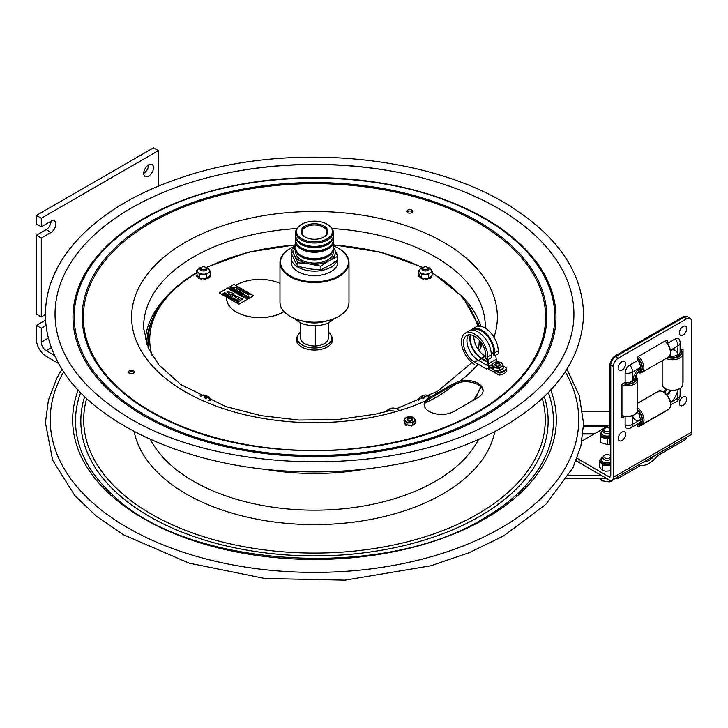 <?xml version="1.0" encoding="UTF-8"?>
<svg xmlns="http://www.w3.org/2000/svg" width="728" height="728" viewBox="0 0 728 728"><rect width="100%" height="100%" fill="white"/><g stroke="black" fill="none" stroke-linecap="round" stroke-linejoin="round"><path stroke-width="1.09" d="M46.055 325.471L41.278 328.228L36.4 325.407L36.4 339.375A13.796 7.963 60 0 0 46.155 356.283L58.686 363.518M54.645 355.546L46.155 350.65A6.898 3.986 60 0 1 41.278 342.196L41.278 328.228M36.4 325.407L45.573 320.111M41.278 226.817L41.278 218.254L158.367 150.66L153.49 147.839L36.4 215.442L36.4 224.006L41.278 226.817L51.033 221.185A6.898 3.986 -60 0 1 54.482 220.848A6.898 3.986 -60 0 1 55.546 226.372A6.898 3.986 -60 0 1 51.033 232.459L41.278 238.092L36.4 235.271L46.155 229.638A6.898 3.986 120 0 0 51.033 221.185M36.4 235.271L36.4 314.141L41.278 316.962L45.409 314.578M41.278 316.962L41.278 238.092M143.734 173.3A6.898 3.986 -60 0 1 146.747 166.357A6.898 3.986 -60 0 1 152.061 164.51A6.898 3.986 -60 0 1 152.061 172.481A6.898 3.986 -60 0 1 145.163 176.458A6.898 3.986 -60 0 1 143.734 173.3A6.898 3.986 120 0 0 148.612 164.856M158.367 150.66L158.367 186.15M36.4 215.442L41.278 218.254M328.246 322.886L328.246 338.684M315.324 345.991L315.324 325.744M483.083 391.1A17.39 10.037 -0 0 0 460.16 382.264L453.435 384.957L429.238 398.935L425.061 402.529A17.39 10.037 -0 0 0 424.187 405.068M441.341 390.736L453.435 383.574L460.16 380.917A17.39 10.037 180 0 1 483.119 390.426A17.39 10.037 180 0 1 478.023 397.524L453.826 411.493A17.39 10.037 180 0 1 434.88 413.668A17.39 10.037 180 0 1 424.142 404.395A17.39 10.037 180 0 1 425.061 401.183L429.238 397.543L441.341 390.736M133.588 373.3A3.039 1.756 180 0 1 130.276 373.682A3.039 1.756 180 0 1 128.401 372.063A3.039 1.756 180 0 1 131.44 370.306A3.039 1.756 180 0 1 134.471 372.063A3.039 1.756 180 0 1 133.588 373.3M496.842 373.764A3.039 1.756 180 0 1 494.585 372.463M407.58 210.155A3.039 1.756 180 0 1 410.883 209.773A3.039 1.756 180 0 1 412.758 211.393A3.039 1.756 180 0 1 409.728 213.149A3.039 1.756 180 0 1 406.688 211.393A3.039 1.756 180 0 1 407.58 210.155M55.546 323.405A259.441 149.786 180 0 1 207.835 177.596A259.441 149.786 180 0 1 497.943 208.226A259.441 149.786 180 0 1 573.437 323.405C569.014 359.668 544.18 391.264 498.935 418.181C400.582 479.16 208.736 476.34 115.233 408.872C79.143 383.611 59.241 355.127 55.546 323.405M412.53 212.066A3.039 1.756 -0 0 0 407.58 211.502A3.039 1.756 -0 0 0 406.925 212.066M134.243 372.736A3.039 1.756 -0 0 0 131.44 371.653A3.039 1.756 -0 0 0 128.638 372.736M617.89 476.785L617.89 478.505L640.276 465.629L641.896 465.665C647.347 465.219 652.552 461.934 657.511 455.81L685.021 439.885L685.021 438.165M654.381 455.792C650.996 459.65 647.547 461.698 644.053 461.943L643.707 461.934M617.89 478.505L614.896 478.505M606.688 478.505L566.912 478.505M686.076 437.746A4.413 2.548 180 0 1 686.14 438.192A4.413 2.548 180 0 1 685.021 439.885M601.437 475.466L568.768 475.466M582.791 411.73L609.909 411.73M675.156 338.948A6.634 3.84 -59.9 0 1 679.533 339.858A7.608 7.608 0 0 1 680.143 342.843A7.608 4.386 180 0 1 677.905 345.955A7.608 4.386 -119.9 0 0 675.156 338.948L667.367 343.434M624.66 416.434L622.54 417.654A0.828 0.482 -59.9 0 1 621.958 417.317L621.958 384.866A0.828 0.482 -59.9 0 1 622.54 383.847L625.143 382.355L625.143 373.136A6.634 3.84 -59.9 0 1 629.838 365.019L637.837 360.415L637.837 357.421A0.828 0.482 -59.9 0 1 638.429 356.401L666.575 340.213A0.828 0.482 -59.9 0 1 667.167 340.549L667.167 343.17M625.143 382.355A7.608 4.386 -0 0 0 632.587 381.245L634.871 378.387L640.585 367.422A7.608 4.386 -119.9 0 0 637.837 360.415M625.143 416.507L625.143 425.37A6.634 3.84 120.1 0 0 628.109 428.701A7.608 7.608 0 0 0 631.012 427.736L639.011 423.141A7.608 4.386 -119.9 0 0 640.585 419.656L639.157 414.541L637.701 412.603A5.788 3.349 -59.9 0 1 636.745 412.74M618.29 358.131L686.713 318.764A6.898 3.995 -59.9 0 1 690.171 318.427A6.898 3.995 -59.9 0 1 691.6 321.585L691.6 432.232L613.404 477.213L613.404 366.575A6.898 3.995 -59.9 0 1 618.29 358.131L615.67 356.611L684.092 317.244A6.898 3.995 -59.9 0 1 687.55 316.908L690.171 318.427M680.143 350.714L682.464 349.376A0.828 0.482 -59.9 0 1 683.046 349.722L683.046 382.164A0.828 0.482 -59.9 0 1 682.891 382.719M669.341 356.292A6.033 3.494 120.1 0 0 670.351 356.183L672.763 356.483L677.905 355.173A7.608 4.386 -0 0 0 680.143 352.061L680.143 342.843M666.975 410.219A0.828 0.482 -59.9 0 1 666.575 410.628L638.429 426.826A0.828 0.482 -59.9 0 1 637.837 426.481L637.837 423.814M576.23 460.442A20.703 11.948 -0 0 0 579.115 462.535L579.115 459.505L608.917 476.776A2.639 1.52 60.1 0 0 610.237 476.904A2.639 1.52 60.1 0 0 610.783 475.703L610.783 365.056A6.898 3.995 -59.9 0 1 615.67 356.611M579.115 459.505A20.703 11.948 180 0 1 577.131 458.167M581.972 440.986L609.909 424.915M579.115 462.535L608.917 479.807A6.352 3.658 60.1 0 0 612.084 480.125A6.352 3.658 60.1 0 0 613.404 477.213M612.084 480.125L690.28 435.135A6.352 3.658 -119.9 0 0 691.6 432.232M637.701 412.603A6.033 3.494 120.1 0 0 637.319 411.72M667.385 395.504A5.788 3.349 120.1 0 0 670.324 390.417M664.946 393.075A6.033 3.494 -59.9 0 1 667.012 389.507A6.033 3.494 120.1 0 0 664.946 393.075M670.242 390.399A6.033 3.494 120.1 0 0 667.33 395.441M670.351 356.183A5.788 3.349 120.1 0 0 669.951 355.219M635.635 375.703A6.033 3.494 120.1 0 0 637.3 372.827M677.786 355.237L679.515 355.846A8.691 5.023 180 0 1 668.768 357.375L669.924 356.274M676.794 357.23L676.794 355.71M670.415 356.201L670.415 357.721M680.935 350.259A10.347 5.979 180 0 1 682.891 353.753L682.891 384.329A10.347 5.979 180 0 1 679.861 388.552L679.078 389.007A9.246 5.342 180 0 1 667.749 389.799A9.246 5.342 180 0 1 666.002 389.007L665.219 388.552A10.347 5.979 180 0 1 662.189 384.329L662.189 360.742M679.861 388.552A10.347 5.979 180 0 1 667.185 389.444A10.347 5.979 180 0 1 665.219 388.552M682.891 353.753A10.347 5.979 180 0 1 677.622 358.959A10.347 5.979 180 0 1 667.185 358.868A10.347 5.979 180 0 1 666.156 358.458M680.726 350.377A9.246 5.342 180 0 1 678.924 356.711A9.246 5.342 180 0 1 667.885 357.466M680.316 350.614A8.691 5.023 180 0 1 681.235 352.853A8.691 5.023 180 0 1 680.371 355.027L678.86 354.5M638.602 361.452L639.421 360.333A8.691 5.014 60.1 0 1 641.359 370.215L640.394 368.996M639.857 360.997L638.729 361.643M640.576 367.103L641.859 366.366M639.967 370.015L640.767 371.034A8.691 5.014 60.1 0 1 640.14 371.517A8.691 5.014 60.1 0 1 638.083 371.89M665.074 341.077A9.246 5.333 60.1 0 1 670.424 351.624L670.424 352.525A10.347 5.96 60.1 0 1 669.405 356.21A10.347 5.96 60.1 0 1 668.277 357.239L641.75 372.499A10.347 5.96 60.1 0 1 637.573 372.472M664.946 341.15A10.347 5.96 60.1 0 1 670.424 352.525M638.42 356.411A10.347 5.96 60.1 0 1 642.879 371.471A10.347 5.96 60.1 0 1 641.75 372.499M637.837 357.985A9.246 5.333 60.1 0 1 641.423 371.071A9.246 5.333 60.1 0 1 637.719 372.299M637.837 358.458A8.691 5.014 60.1 0 1 638.41 359.059L637.837 359.85M637.573 410.292A8.691 5.014 60.1 0 1 639.812 412.949L638.592 413.65M639.43 415.078L640.631 414.378L639.43 415.078M637.573 403.257L658.048 391.473A10.347 5.96 60.1 0 1 663.199 391.983L663.981 392.438A9.246 5.333 60.1 0 1 670.524 403.803L670.515 404.704A10.347 5.96 60.1 0 1 668.377 409.409A10.347 5.96 60.1 0 1 668.377 409.418L641.841 424.679A10.347 5.96 60.1 0 1 637.837 424.715M663.199 391.983A10.347 5.96 60.1 0 1 670.515 404.704M637.573 407.835A10.347 5.96 60.1 0 1 643.588 416.953A10.347 5.96 60.1 0 1 641.85 424.679A10.347 5.96 60.1 0 1 641.841 424.679M637.573 409.828A9.246 5.333 60.1 0 1 642.205 417.845A9.246 5.333 60.1 0 1 640.513 424.169A9.246 5.333 60.1 0 1 637.837 424.488M642.005 418.955L640.585 419.774M639.275 422.968L639.812 423.896A8.691 5.014 60.1 0 1 637.837 424.014M640.631 414.378A8.691 5.014 60.1 0 1 640.631 423.414L639.948 422.222M626.18 382.482L626.18 383.902M633.405 380.689L635.107 381.035A8.691 5.023 180 0 1 625.115 383.793L625.934 382.455M632.104 381.499L632.104 383.074M635.189 376.913A8.691 5.023 180 0 1 635.917 378.924A8.691 5.023 180 0 1 635.653 380.134L634.252 379.852M635.362 376.394A9.246 5.342 180 0 1 635.935 380.699A9.246 5.342 180 0 1 622.904 383.638M635.435 376.185A10.347 5.979 180 0 1 637.573 379.825A10.347 5.979 180 0 1 636.982 381.818A10.347 5.979 180 0 1 621.958 384.966M637.573 379.825L637.573 410.401A10.347 5.979 180 0 1 636.982 412.394A10.347 5.979 180 0 1 634.543 414.623L633.76 415.078A9.246 5.342 180 0 1 621.958 415.688M634.543 414.623A10.347 5.979 180 0 1 621.958 415.542M663.8 392.337A6.033 3.494 -59.9 0 1 665.792 388.889M685.203 316.753A7.726 4.468 120.1 0 0 682.045 317.417L615.388 355.764A7.726 4.468 120.1 0 0 609.909 365.229L609.909 442.069A7.726 4.468 120.1 0 0 610.783 444.981M683.046 326.508A5.178 2.994 -59.9 0 1 686.386 330.558A5.178 2.994 -59.9 0 1 684.557 333.715A5.178 2.994 -59.9 0 1 679.461 333.688A5.178 2.994 -59.9 0 1 683.046 326.508M683.046 396.924A5.178 2.994 -59.9 0 1 686.386 400.982A5.178 2.994 -59.9 0 1 684.557 404.131A5.178 2.994 -59.9 0 1 679.461 404.104A5.178 2.994 -59.9 0 1 683.046 396.924M621.958 361.652A5.178 2.994 -59.9 0 1 625.288 365.711A5.178 2.994 -59.9 0 1 623.468 368.859A5.178 2.994 -59.9 0 1 618.372 368.832A5.178 2.994 -59.9 0 1 621.958 361.652M621.958 432.077A5.178 2.994 -59.9 0 1 625.288 436.127A5.178 2.994 -59.9 0 1 623.468 439.275A5.178 2.994 -59.9 0 1 618.372 439.248A5.178 2.994 -59.9 0 1 621.958 432.077M295.222 318.873A21.531 12.431 -0 0 0 314.487 325.753A21.531 12.431 -0 0 0 333.752 318.873M304.095 321.394A21.531 12.431 -0 0 0 324.888 321.394M409.2 418.673A2.066 1.192 180 0 1 411.184 418.982A2.066 1.192 180 0 1 411.184 420.675A2.066 1.192 180 0 1 408.262 420.675A2.066 1.192 180 0 1 408.262 418.982A2.066 1.192 180 0 1 409.2 418.673M499.581 364.755A2.066 1.192 180 0 1 496.915 366.102A2.066 1.192 180 0 1 496.077 364.109A2.066 1.192 180 0 1 499.008 364.109A2.066 1.192 180 0 1 499.581 364.755M501.801 369.633L502.657 369.096L501.801 369.633A2.812 1.629 180 0 1 501.01 369.906M487.887 361.816L481.545 358.149A15.843 9.146 60 0 1 470.961 334.889M485.822 356.565L485.057 356.129A15.843 9.146 60 0 1 473.882 335.89M472.245 329.111L475.757 327.081A18.6 10.738 -120 0 1 490.09 332.068A18.6 10.738 -120 0 1 498.216 350.787L498.216 353.717L494.703 355.746L494.703 352.816A18.6 10.738 -120 0 0 486.577 334.097A18.6 10.738 -120 0 0 472.245 329.111A18.6 10.738 -120 0 0 470.697 330.376M494.703 355.746L493.839 355.246L493.839 352.316A17.39 10.037 -120 0 0 486.249 334.816A17.39 10.037 -120 0 0 472.854 330.166L472.745 330.23M506.433 368.596A8.973 5.178 180 0 1 499.108 372.827L499.108 372.144A8.973 5.178 -0 0 0 506.433 367.922L506.433 368.596M506.433 367.922L503.212 366.066M491.873 364.946L489.252 366.457L491.673 367.931L492.119 367.167L492.929 368.677L492.492 369.615A5.86 3.385 -0 0 0 492.656 369.769L493.52 369.788M496.096 370.406L499.108 372.144M492.428 368.959L488.852 366.903L487.887 363.527L487.887 359.678M488.479 359.332L488.479 363.736L489.252 366.457M499.108 372.827L495.641 370.816M496.46 361.861L495.795 355.109M495.795 359.514L488.479 363.736M489.607 367.331L486.604 369.069L474.62 362.153A15.843 9.146 60 0 1 464.273 348.193A15.843 9.146 60 0 1 466.703 335.499A15.843 9.146 60 0 1 478.906 339.749A15.843 9.146 60 0 1 485.822 355.683L485.822 358.613L487.769 359.741L491.282 357.712L491.282 354.782A18.6 10.738 -120 0 0 483.165 336.072A18.6 10.738 -120 0 0 468.832 331.085L465.319 333.115A18.6 10.738 -120 0 0 462.471 348.02A18.6 10.738 -120 0 0 474.62 364.409M487.769 359.741L487.769 356.811A18.6 10.738 -120 0 0 479.652 338.092A18.6 10.738 -120 0 0 465.319 333.115M488.652 366.193L478.132 360.123A15.843 9.146 60 0 1 468.332 347.784A15.843 9.146 60 0 1 468.65 334.834M490.117 367.631L488.16 368.759L499.108 375.075A8.973 5.178 -0 0 0 506.433 370.852L505.405 370.261M487.887 362.398L481.545 358.74A16.562 9.564 60 0 1 470.352 334.798M502.447 372.072A2.812 1.629 180 0 1 497.952 372.481M384.648 412.012A18.6 10.738 60 0 1 386.013 410.956A18.6 10.738 60 0 1 395.222 411.821M386.013 410.956L389.526 408.927A18.6 10.738 60 0 1 398.826 409.846M496.742 363.245A2.703 1.565 -0 0 0 495.632 365.838A2.703 1.565 -0 0 0 499.454 365.838A2.703 1.565 -0 0 0 499.854 363.927A2.703 1.565 -0 0 0 496.742 363.245M499.008 367.485A4.987 2.876 -0 0 0 502.311 363.891A4.987 2.876 -0 0 0 496.068 361.989A4.987 2.876 -0 0 0 492.774 365.583A4.987 2.876 -0 0 0 499.008 367.485M495.723 370.261L494.94 370.925L495.75 370.188L497.06 370.579M494.385 370.57L494.412 370.015L495.75 370.188M497.088 370.361L498.425 370.543L497.916 371.271A5.86 3.385 -0 0 1 497.606 371.28L497.051 370.507M497.051 370.625L495.732 370.224M497.916 371.271L498.407 370.598M493.584 367.585L491.873 364.382L495.823 361.916L501.501 362.662L503.212 365.875L499.253 368.341L493.584 367.585L493.584 369.906L494.412 370.015M498.425 370.952L501.801 369.178M499.253 368.341L499.253 370.652M500.764 369.706L500.873 370.224M499.726 370.361L500.536 370.807L499.836 370.288M492.929 368.677L493.338 369.433L492.656 369.769M501.073 369.515L501.756 369.151M501.701 369.132L502.629 368.55L502.711 369.041M491.873 364.382L492.119 367.167M493.338 369.433L493.584 369.906M503.212 367.012L503.394 367.231A5.86 3.385 -0 0 1 503.403 367.403L503.403 367.858M502.629 368.55L503.212 368.186L503.212 365.875M491.673 367.931L491.673 367.476A5.86 3.385 -0 0 0 491.691 367.658M411.002 418.236A2.703 1.565 -0 0 0 407.553 418.673A2.703 1.565 -0 0 0 407.807 420.711A2.703 1.565 -0 0 0 411.639 420.711A2.703 1.565 -0 0 0 411.002 418.236M407.361 422.14A4.987 2.876 -0 0 0 414.114 420.975A4.987 2.876 -0 0 0 412.084 417.071A4.987 2.876 -0 0 0 405.332 418.245A4.987 2.876 -0 0 0 407.361 422.14M405.014 423.523L406.524 424.852L405.815 425.289L406.67 424.988M404.968 423.541L404.149 423.368L404.968 423.996M404.067 423.487L404.359 422.832L405.077 423.505M405.815 424.834A5.86 3.385 -0 0 1 405.596 424.715L405.805 424.178M403.913 420.101L406.661 417.144L412.476 417.044L415.533 419.892L412.785 422.85L406.97 422.959L403.913 420.101L404.359 422.832M406.524 424.852L410.565 425.207L411.265 426.026A5.86 3.385 -0 0 0 411.557 425.98L411.857 425.389M406.97 422.959L406.97 425.27M409.191 425.261L408.526 425.625L409.191 425.762M415.397 423.623L414.596 423.368L415.397 423.623A5.86 3.385 -0 0 0 415.461 423.45L415.461 423.323M411.265 426.026L410.574 425.279M409.191 425.68L410.565 425.243M410.565 425.207L411.93 425.179L411.557 425.98M413.031 424.906L413.886 425.143A5.86 3.385 -0 0 0 414.096 425.016L413.832 424.042L415.133 422.64L415.461 423.004M414.086 423.769L414.55 423.359M414.241 424.351L414.096 425.016M413.886 425.143L413.186 424.733L413.832 424.042M411.93 425.179L413.186 424.733M412.785 422.85L412.785 425.17M415.133 422.64L415.533 419.892M600.809 432.359A7.453 4.304 -0 0 0 600.309 432.96L600.527 442.46L607.48 444.608L607.48 439.102L606.624 438.838A7.453 4.304 -0 0 0 608.299 438.802L609.909 438.074M600.309 432.96L600.491 436.391A7.453 4.304 -0 0 0 600.9 436.818A7.453 4.304 -0 0 0 601.374 437.209L606.624 438.838M601.374 437.209L600.491 436.391M600.527 442.46L600.527 436.955M607.48 444.608L610.255 444.08M608.299 438.802L607.48 439.102M600.272 432.396L600.891 432.177M600.545 459.823L599.808 460.569A7.453 4.304 -0 0 0 599.699 461.534L599.271 461.033L599.271 466.539L601.465 469.542L602.793 470.616L605.76 471.18L610.783 470.834M602.793 470.616L602.365 464.61A7.453 4.304 -0 0 0 603.03 464.892A7.453 4.304 -0 0 0 603.758 465.137L602.793 465.11M599.699 461.534L602.365 464.61M603.758 465.137L609.7 465.347A7.453 4.304 -0 0 0 610.783 465.065M599.271 461.033L599.808 460.569M610.783 465.283L609.7 465.347M610.665 470.889L610.665 465.383M609.909 428.455A3.485 2.011 -0 0 0 604.768 428.319A3.485 2.011 -0 0 0 604.013 428.974L603.239 430.039A4.313 2.493 -0 0 0 602.911 430.994A4.313 2.493 -0 0 0 605.35 433.233A4.313 2.493 -0 0 0 609.909 432.942M604.013 428.974A3.485 2.011 -0 0 0 605.296 431.413A3.485 2.011 -0 0 0 609.691 431.158A3.485 2.011 -0 0 0 609.909 431.022M604.013 455.728A3.485 2.011 -0 0 0 605.296 458.167A3.485 2.011 -0 0 0 609.691 457.921A3.485 2.011 -0 0 0 610.446 455.728A3.485 2.011 -0 0 0 604.768 455.082A3.485 2.011 -0 0 0 604.013 455.728L603.239 456.802A4.313 2.493 -0 0 0 602.911 457.748A4.313 2.493 -0 0 0 605.578 460.05A4.313 2.493 -0 0 0 610.273 459.514A4.313 2.493 -0 0 0 610.783 459.159M600.336 478.505L601.592 480.726L609.29 481.918L609.29 479.998M601.592 478.505L601.592 480.726M614.923 478.505L612.102 480.789L609.29 481.918M279.989 283.356A33.115 19.119 -0 0 0 278.942 282.91A33.115 19.119 -0 0 0 235.644 285.421M226.754 297.188A33.115 19.119 -0 0 0 226.681 298.507A33.115 19.119 -0 0 0 247.629 316.289A33.115 19.119 -0 0 0 283.975 311.575M284.002 311.611A33.115 19.119 180 0 1 247.647 316.352A33.115 19.119 180 0 1 226.681 298.562A33.115 19.119 180 0 1 226.681 298.535L226.681 298.562M423.641 269.406A2.621 1.511 180 0 1 423.623 267.249A2.621 1.511 180 0 1 427.336 267.249A2.621 1.511 180 0 1 427.345 269.387A2.621 1.511 180 0 1 423.641 269.406M423.377 267.422A3.449 1.993 -0 0 0 423.041 267.586A3.449 1.993 -0 0 0 422.031 268.996A3.449 1.993 -0 0 0 423.068 270.416A3.449 1.993 -0 0 0 426.817 270.834A3.449 1.993 -0 0 0 428.929 268.996A3.449 1.993 -0 0 0 427.918 267.586A3.449 1.993 -0 0 0 427.9 267.576A3.449 1.993 -0 0 0 427.591 267.422M424.733 397.934A2.621 1.511 180 0 1 423.623 395.413A2.621 1.511 180 0 1 427.336 395.413A2.621 1.511 180 0 1 428.091 396.314M428.446 396.141A3.449 1.993 0 0 0 427.918 395.75A3.449 1.993 0 0 0 427.591 395.577M423.377 395.577A3.449 1.993 0 0 0 423.041 395.75A3.449 1.993 0 0 0 422.64 396.032A3.449 1.993 0 0 0 422.031 397.16A3.449 1.993 0 0 0 423.196 398.644M200.892 396.314A2.621 1.511 180 0 1 201.647 395.413A2.621 1.511 180 0 1 205.351 395.413A2.621 1.511 180 0 1 204.249 397.934M205.787 398.644A3.449 1.993 0 0 0 206.943 397.16A3.449 1.993 0 0 0 205.933 395.75A3.449 1.993 0 0 0 205.605 395.577M201.392 395.577A3.449 1.993 0 0 0 201.055 395.75A3.449 1.993 0 0 0 200.537 396.141M205.687 267.485A2.621 1.511 180 0 1 205.087 269.524A2.621 1.511 180 0 1 201.519 269.315A2.621 1.511 180 0 1 201.647 267.249A2.621 1.511 180 0 1 205.351 267.249A2.621 1.511 180 0 1 205.687 267.485M201.392 267.422A3.449 1.993 0 0 0 201.055 267.586A3.449 1.993 0 0 0 200.045 268.996A3.449 1.993 0 0 0 200.619 270.097A3.449 1.993 0 0 0 204.486 270.907A3.449 1.993 0 0 0 206.943 268.996A3.449 1.993 0 0 0 206.379 267.904A3.449 1.993 0 0 0 205.933 267.586A3.449 1.993 0 0 0 205.605 267.422M224.397 292.683L225.007 292.683L224.397 292.683M238.338 291.209L237.019 291.027L238.338 291.209M236.163 286.941L234.853 287.332L236.163 286.941M236.036 286.996L235.526 287.296L236.036 286.996M246.364 293.666L247.201 293.329L246.364 293.666M247.584 294.367L247.447 293.894L248.685 293.875L247.711 294.558L247.447 294.003L248.121 293.957M248.021 293.921L247.502 294.212L248.021 293.921M242.397 290.791L241.887 290.973L242.397 290.672M239.512 290.017L240.941 289.844L240.458 289.435L241.177 289.853L240.204 290.417L239.512 290.017M239.448 289.671L239.73 289.025L239.385 289.526L240.286 289.344L239.194 289.453M237.756 289.007L238.857 288.516L237.756 289.116M241.205 290.69L242.024 290.345L241.205 290.69M246.073 293.493L246.355 292.838L246 293.339L246.901 293.156L246.073 293.493M246.483 292.92L246 293.339M248.83 294.385L247.966 294.922L248.83 294.385M248.94 294.321L248.994 294.876L248.412 294.603M248.648 294.758L247.966 295.031L247.911 294.54M242.906 291.682L243.643 291.264L242.906 291.682M243.534 291.327L243.025 291.619L243.534 291.327M234.325 289.253L235.617 289.216L235.599 289.789L234.289 289.844L234.325 289.253M235.472 289.289L234.443 289.344M234.443 289.453L235.472 289.407M231.577 288.252L233.515 288.179L232.933 287.687L233.815 288.197L232.405 288.734L231.577 288.252M247.447 296.587L245.827 296.478L247.647 296.159L246.71 296.997L247.447 296.587M247.602 296.633L246.746 296.269M240.349 293.166L239.275 292.702L241.077 292.392L240.349 293.166M241.214 292.465L240.076 293.002M245.8 296.305L244.726 295.85L246.528 295.532L245.8 296.305M246.665 295.614L245.527 296.15M238.975 292.529L239.548 292.31L238.211 292.083L239.621 291.546L239.084 291.882L239.703 292.246L240.522 292.065L238.975 292.529M239.112 292.72L240.522 292.065M239.43 292.356L238.329 292.156M230.822 287.815L231.695 286.969L231.75 287.615L232.714 287.56L230.822 287.815M231.549 287.651L230.858 287.514L231.549 287.651M232.714 287.56L231.304 288.097M231.349 287.651L230.858 287.624M241.432 295.614L242.733 295.577L242.706 296.15L241.396 296.196L241.432 295.614M242.579 296.178L242.588 295.65L241.532 296.123L242.579 296.069M242.733 295.686L242.706 296.26L241.396 296.196M242.588 295.759L241.532 296.232M236.646 293.43L237.501 292.802L235.79 292.938L237.21 292.41L236.054 292.938L238.265 293.02L236.646 293.43M238.265 293.02L236.864 293.557M237.81 292.756L237.246 293.275M237.346 292.483L236.682 292.829M237.501 292.911L235.908 293.011M232.359 290.954L234.298 290.882L233.706 290.39L234.598 290.9L233.188 291.437L232.359 290.954L233.188 291.437M234.598 290.9L233.188 291.555M234.179 290.927L233.542 290.454M233.524 291.182L232.969 290.745M240.841 295.704L239.767 295.24L241.569 294.922L240.677 295.877L239.767 295.24M241.705 295.004L240.568 295.541M230.503 289.89L231.076 289.671L229.739 289.444L231.149 288.907L230.612 289.244L232.05 289.435L230.639 289.971M232.05 289.435L230.639 290.081M231.286 288.989L230.731 289.316M230.958 289.717L229.875 289.644M242.861 297.024L243.48 296.223L242.142 296.605L243.725 296.169L243.097 296.979L244.453 296.596L243.052 297.133M244.453 296.596L243.052 297.242M243.725 296.169L243.307 296.706M243.48 296.341L242.26 296.678M244.335 297.288L245.636 297.251L245.609 297.825L244.299 297.87L244.335 297.288M245.636 297.251L245.609 297.934L244.299 297.87M245.482 297.852L245.491 297.324L244.435 297.798L245.482 297.743M245.636 297.361L245.609 297.934L245.636 297.361M245.491 297.434L244.435 297.907M231.213 294.139L230.776 295.359L227.045 291.373L233.952 293.53L231.841 293.775L242.442 299.099L240.422 300.264L231.213 294.139L230.776 295.477L227.045 291.373M242.442 299.099L240.422 300.373L231.213 294.258M233.952 293.53L232.023 293.875M232.459 298.134L234.38 298.061L234.261 299.172L232.605 299.781L234.107 298.252L231.422 299.09L232.459 298.134M233.934 299.008L234.107 298.252L231.422 299.09M234.38 298.061L234.261 299.29L232.915 299.954M234.38 298.171L234.261 299.29L234.38 298.171M233.934 299.126L234.107 298.362M222.659 294.039L224.397 292.956L222.659 294.039M224.397 292.956L223.196 293.73M238.839 300.637L238.684 301.956L236.445 302.029L236.245 301.128L236.727 301.883L238.375 301.774L238.593 300.81L237.119 300.546L238.839 300.637L239.239 301.256M238.375 301.774L238.593 300.81L237.119 300.546M238.839 300.746L238.684 301.956M238.375 301.892L238.593 300.919M226.727 295.022L229.029 294.967L228.956 296.287L226.617 296.36L226.727 295.022L226.617 296.469L226.727 295.14L226.617 296.469L228.956 296.396L229.029 294.967M228.656 296.214L228.756 295.122L228.656 296.105L226.881 296.205L227.027 295.204L228.756 295.122L228.656 296.105M229.029 295.077L228.956 296.396L229.029 295.077M228.756 295.24L227.027 295.204M227.027 295.313L226.881 296.314M233.988 284.466L253.508 295.732L238.866 304.186L219.356 292.92L233.988 284.466M226.736 297.397L219.356 292.92M246.173 292.692L244.99 292.874M245.918 292.702L244.899 292.82L245.918 292.592M245.509 292.583L246.137 292.638M248.585 293.939L247.711 294.558M241.814 290.645L242.515 290.609L241.814 290.754L242.515 290.718L242.069 291.227L241.814 290.754M241.077 289.908L240.204 290.527L239.603 290.072M240.841 289.899L240.34 289.507M236.736 287.778L236.181 287.378M239.858 289.098L239.776 289.598M240.286 289.344L239.576 289.862M238.729 288.716L239.23 289.134L238.538 289.162L239.275 288.852M238.857 288.516L237.883 289.189M247.556 293.648L246.683 293.866M247.101 293.384L246.646 293.766M242.024 290.345L241.05 290.727M242.988 291L242.06 291.464M246.901 293.156L245.809 293.275M237.282 287.942L236.809 288.051M248.485 294.931L248.294 294.394L248.94 294.43M237.565 288.716L238.302 288.288L237.565 288.716M238.302 288.288L237.565 288.597L238.302 288.179M242.906 291.801L243.643 291.373L242.906 291.801M235.927 286.969L236.09 287.433L234.953 287.387M244.926 292.128L243.916 292.565M244.417 292.001L243.125 292.11L244.49 291.764L244.062 292.483L245.027 292.074L244.044 292.638L244.417 291.892L243.125 292.11M241.396 296.314L241.432 295.732M247.356 298.271L245.946 298.917L245.582 298.152L246.728 298.034L245.418 298.589L245.582 298.043L247.356 298.271L245.946 298.808L245.582 298.043M229.811 289.034L229.247 288.597L230.576 288.734L229.993 288.243L230.876 288.752L229.475 289.289L228.638 288.816L229.493 289.153L229.93 288.989L229.247 288.597M230.458 288.779L229.83 288.306M230.876 288.752L229.475 289.407L228.638 288.816M235.053 291.464L233.351 291.537L235.153 291.218L234.298 292.083M231.768 290.572L230.812 290.062L232.605 289.753L231.713 290.59L230.812 290.062M232.632 289.881L231.613 290.372M238.311 293.939L237.756 293.502L239.084 293.648L238.493 293.147L239.385 293.666L237.974 294.203L237.146 293.721L238.001 294.057L238.429 293.894L237.756 293.502M238.966 293.693L238.329 293.211M239.385 293.666L237.974 294.312L237.146 293.721M240.422 294.376L239.13 294.976L238.547 294.312L239.294 294.33M239.13 294.976L238.547 294.203L239.403 294.039M244.299 297.989L244.335 297.406M236.4 292.037L236.382 292.611L235.071 292.656L235.49 291.819L236.4 291.919L236.382 292.492L235.071 292.547L235.099 291.964M225.38 294.931L225.971 293.248L225.334 294.967L227.445 294.212L224.816 295.277M225.371 293.684L223.305 294.412L225.971 293.248M230.949 298.616L228.911 297.643L229.957 297.934L232.032 296.742L230.266 298.116L230.776 298.717L228.911 297.643M232.332 296.915L230.367 298.171M223.196 293.848L222.459 293.921M238.684 302.065L236.445 302.147L236.245 301.237M236.554 301.356L236.727 301.993M235.863 298.953L235.417 299.517L237.719 300.136L234.434 300.946L235.481 299.554M243.871 294.094L243.844 294.667L242.533 294.713L242.57 294.13M231.304 288.206L230.721 287.542M248.339 296.887L247.001 297.161L248.403 296.615L247.957 297.524L249.313 297.142L247.902 297.679L248.339 296.778L247.001 297.161M248.521 296.796L247.957 297.643M249.313 297.142L247.711 297.57M237.701 291.409L237.619 290.872L238.447 291.418L237.701 291.027M237.901 291.391L237.019 291.145M237.101 291.164L237.665 291.555M236.646 290.499L235.89 289.844L236.818 289.908L236.072 290.772L235.399 290.181M236.072 290.772L235.599 290.554M236.673 290.099L235.89 289.844M245.682 296.351L244.845 295.914M240.231 293.211L239.394 292.765M234.27 288.761L232.569 288.825L234.371 288.516L233.515 289.371M246.746 296.378L245.946 296.551M247.647 296.269L246.692 296.979M244.744 295.641L244.199 295.341L244.744 295.523L244.69 294.849L245.527 295.495L244.781 295.113M245.409 295.341L244.262 295.177M244.981 295.368L244.18 295.659L244.117 295.104M244.744 295.523L244.69 294.958M233.815 288.306L232.405 288.843L231.686 288.315M233.397 288.224L232.878 287.815M242.178 293.329L240.959 293.666M240.841 293.712L242.242 293.056L241.796 294.085M242.424 293.166L241.796 293.966L243.152 293.693L241.741 294.239L242.178 293.22L240.841 293.602M235.617 289.334L235.599 289.908L234.289 289.953L234.325 289.371M235.908 300.236L235.244 299.845L234.562 300.7M236.045 300.2L234.562 300.591L235.244 299.736L236.045 300.2M237.719 300.027L234.134 300.664M230.876 296.078L228.228 297.251M227.445 294.094L225.107 295.45L225.425 293.539L223.614 294.585M236.254 292.529L235.226 292.156L236.254 292.529M236.254 292.11L235.199 292.465L236.254 291.992M239.485 294.603L238.757 294.613M239.376 294.421L238.684 294.285L239.376 294.54M239.548 294.13L240.54 294.33L239.13 294.867M234.216 292.146L235.053 291.355L233.506 291.737M235.326 291.318L234.216 292.028M246.938 298.298L245.582 298.526M246.865 298.134L245.582 298.416L246.865 298.252M243.716 294.585L242.67 294.631M243.725 294.167L242.67 294.522L243.716 294.476M243.561 293.866L243.844 294.558L242.533 294.603L243.561 293.866M235.599 290.445L236.673 289.981M236.818 289.908L236.072 290.654M239.312 291.373L237.765 291.828M233.906 288.825L232.723 289.025M234.543 288.616L233.57 289.407L233.906 288.716M243.152 293.584L241.559 294.012M238.183 288.243L237.674 288.534L238.183 288.243M246.601 293.775L247.656 293.593L246.838 293.939M423.223 279.297L423.951 278.36L423.223 279.297A6.898 3.986 -0 0 1 422.95 279.243L422.64 278.16L427.227 278.414L426.781 279.452L427.181 278.587M429.993 278.551L429.966 277.887L429.993 278.551M428.938 277.996L429.775 278.651L429.775 277.978L429.01 277.932L429.802 277.286A0.965 0.555 180 0 0 429.966 277.377L429.993 277.878A6.898 3.986 -0 0 1 429.775 277.978A0.965 0.555 -0 0 0 429.966 278.05M431.904 276.322L431.085 276.467L431.085 277.141L431.904 276.995L431.904 276.322A6.898 3.986 -0 0 0 431.995 276.167L432.332 271.453L430.958 272.181A6.052 3.494 -0 0 0 431.34 269.815L432.332 271.453M425.871 279.161L425.871 278.487L426.499 279.479L425.871 278.469A0.965 0.555 180 0 0 425.862 278.342M420.083 277.623L420.265 276.858A0.965 0.555 180 0 0 420.456 276.786L421.03 277.505L420.265 277.468L420.265 278.142L421.121 277.623M423.323 267.422A6.052 3.494 -0 0 0 421.23 268.204L423.487 267.331M420.247 276.531A0.965 0.555 -0 0 0 419.464 276.522L419.464 275.848A0.965 0.555 180 0 1 419.674 275.812L420.456 276.786M418.655 276.03L419.101 275.093L419.674 275.812M418.655 275.448A6.898 3.986 -0 0 0 418.709 275.612L419.464 276.522M419.464 275.848L418.709 275.612M418.627 270.716L420.001 269.205A6.052 3.494 -0 0 0 419.619 271.571L418.627 270.716L419.101 275.093M420.001 269.205L421.23 268.204M425.871 279.061A0.965 0.555 -0 0 0 423.951 279.033M422.695 278.451L422.95 279.243M421.03 277.505L422.64 278.16M421.503 274.329L420.511 272.691A6.052 3.494 -0 0 0 423.869 274.065L421.503 274.329L421.503 278.105M420.511 272.691L419.619 271.571M429.802 277.286L431.677 275.766M431.085 277.141A0.965 0.555 -0 0 0 429.957 277.168M427.09 267.322L430.457 268.696A6.052 3.494 -0 0 0 427.636 267.422M425.989 274.174A6.052 3.494 -0 0 0 429.729 273.182L428.355 274.693L423.869 274.065M430.958 272.181L429.729 273.182M430.457 268.696L431.34 269.815M427.227 278.414L429.01 277.932M428.355 274.693L428.355 278.469M196.724 276.285L197.479 276.522L197.479 275.848L196.724 275.612L196.724 276.285M199.417 277.978A0.965 0.555 -0 0 0 199.135 278.123L199.135 277.623M206.952 277.996L206.952 278.542A0.965 0.555 -0 0 0 206.57 278.314M206.952 278.542L207.789 278.651L207.789 277.978A6.898 3.986 -0 0 0 208.008 277.878L208.008 278.069M201.237 279.297L201.965 278.36L201.237 279.297M207.789 277.978L207.034 277.932L207.826 277.286A0.965 0.555 180 0 0 207.981 277.377L208.008 277.878M209.919 276.322L209.1 276.467L209.1 277.141L209.919 276.995L209.919 276.322A6.898 3.986 -0 0 0 210.019 276.167L209.919 276.531M203.886 279.161L203.886 278.487L204.523 279.479L203.886 278.469A0.965 0.555 180 0 0 203.876 278.342L205.241 278.414L204.796 279.452L205.205 278.587M201.347 267.422A6.052 3.494 -0 0 0 199.244 268.204L201.501 267.331M197.479 275.848A0.965 0.555 180 0 1 197.688 275.812L199.044 277.505L198.28 277.468L198.28 278.142L199.135 278.123M198.471 276.786A0.965 0.555 180 0 1 198.289 276.858L198.098 277.341A6.898 3.986 -0 0 0 198.28 277.468M198.262 276.531A0.965 0.555 -0 0 0 197.479 276.522M196.724 275.612A6.898 3.986 -0 0 1 196.678 275.448L197.115 275.093L197.688 275.812M197.634 271.571L196.642 270.716L198.016 269.205A6.052 3.494 -0 0 0 197.634 271.571L198.526 272.691A6.052 3.494 -0 0 0 201.883 274.065L199.518 274.329L199.518 278.105L203.876 278.342M203.886 279.061A0.965 0.555 -0 0 0 201.965 279.033M196.642 270.716L197.115 275.093M199.044 277.505L199.518 278.105M199.518 274.329L198.526 272.691M207.826 277.286L209.691 275.766L210.019 276.167M209.1 277.141A0.965 0.555 -0 0 0 207.971 277.168M205.241 278.414L207.034 277.932M206.37 274.693L204.004 274.174A6.052 3.494 -0 0 0 207.744 273.182L206.37 274.693L206.37 278.469M204.004 274.174L201.883 274.065M209.691 275.766L210.356 275.229L210.356 271.453L207.744 273.182M208.982 272.181A6.052 3.494 -0 0 0 209.355 269.815L210.356 271.453M205.114 267.322L208.472 268.696A6.052 3.494 -0 0 0 205.651 267.422M198.016 269.205L199.244 268.204M208.472 268.696L209.355 269.815M427.09 395.486L429.465 396.005M423.323 395.586A6.052 3.494 -0 0 0 421.23 396.36L423.487 395.495M428.838 395.941A6.052 3.494 -0 0 0 427.636 395.586M420.001 397.361A6.052 3.494 -0 0 0 419.619 399.736L418.627 398.871L421.23 396.36M418.627 398.871L418.627 400.673M200.045 395.896L201.501 395.495M201.347 395.586A6.052 3.494 -0 0 0 200.145 395.941M205.114 395.486L208.472 396.86L210.356 399.608L210.356 400.673M208.472 396.86A6.052 3.494 -0 0 0 205.651 395.586M209.127 400.136A6.052 3.494 -0 0 0 209.355 397.97M210.356 399.608L208.982 400.345M328.264 332.041A17.244 9.955 180 0 1 331.74 338.038A17.244 9.955 180 0 1 331.413 339.958A17.244 9.955 180 0 1 312.822 347.948A17.244 9.955 180 0 1 297.242 338.038A17.244 9.955 180 0 1 297.561 336.118A17.244 9.955 180 0 1 300.709 332.041M328.264 337.601A13.796 7.963 180 0 1 314.487 346A13.796 7.963 180 0 1 300.709 337.601M331.276 335.745A18.073 10.438 180 0 1 332.569 339.621A18.073 10.438 180 0 1 327.272 347.001A18.073 10.438 180 0 1 307.571 349.258A18.073 10.438 180 0 1 296.414 339.621A18.073 10.438 180 0 1 297.707 335.745M332.532 340.295A18.073 10.438 0 0 0 331.731 337.838M297.242 337.838A18.073 10.438 0 0 0 296.451 340.295M477.677 321.94A167.731 96.842 180 0 1 479.261 326.217M146.756 344.226A167.731 96.842 180 0 1 151.306 321.94M463.9 298.262A169.387 97.798 180 0 1 480.999 326.408M145.309 339.539A169.387 97.798 180 0 1 165.083 298.262M333.26 246.71L333.843 247.839A20.812 12.012 -0 0 0 333.26 247.065M295.723 247.065A20.812 12.012 -0 0 0 293.976 254.29L291.337 249.522L295.723 246.392M291.337 249.522L291.337 253.126L295.14 261.643L297.788 266.412L297.788 262.808L293.976 254.29M295.14 256.684A20.812 12.012 -0 0 0 307.271 263.527L297.788 262.808M297.788 266.412L311.457 269.105L320.939 269.833L320.939 266.221L307.271 263.527M311.457 264.146A20.812 12.012 -0 0 0 327.782 261.507L320.939 266.221M330.803 259.723A20.812 12.012 -0 0 0 334.998 250.232L337.646 256.356L327.782 261.507M333.843 247.839L334.998 250.232M333.224 248.476A18.764 10.838 180 0 1 333.26 249.103L333.26 252.261A18.764 10.838 180 0 1 314.487 263.099A18.764 10.838 180 0 1 295.723 252.261L295.723 249.103A18.764 10.838 180 0 1 295.759 248.476M333.26 249.103A18.764 10.838 180 0 1 314.487 259.941A18.764 10.838 180 0 1 295.723 249.103M320.939 269.833L330.803 264.683L337.646 259.96L337.646 256.356M330.921 253.08A17.818 10.283 180 0 1 327.227 256.292A17.818 10.283 180 0 1 298.052 253.08M306.251 237.637A12.513 7.225 180 0 1 305.742 237.364A12.513 7.225 180 0 1 302.002 232.651A12.513 7.225 180 0 1 309.282 225.635A12.513 7.225 180 0 1 323.232 227.036A12.513 7.225 180 0 1 326.972 232.651A12.513 7.225 180 0 1 322.722 237.637M305.114 237.064A13.413 7.744 -0 0 0 305.96 237.501A13.413 7.744 -0 0 0 323.023 237.501A13.413 7.744 -0 0 0 324.524 226.39A13.413 7.744 -0 0 0 305.241 225.926A13.413 7.744 -0 0 0 305.114 237.064M327.027 224.124A17.936 10.356 180 0 1 327.172 224.206A17.936 10.356 180 0 1 327.172 238.857A17.936 10.356 180 0 1 301.801 238.857A17.936 10.356 180 0 1 301.801 224.206A17.936 10.356 180 0 1 327.027 224.124M301.519 224.379A18.764 10.838 -0 0 0 301.219 224.543A18.764 10.838 -0 0 0 295.723 232.205A18.764 10.838 -0 0 0 314.487 243.043A18.764 10.838 -0 0 0 333.26 232.205A18.764 10.838 -0 0 0 327.764 224.543A18.764 10.838 -0 0 0 327.609 224.461M295.723 232.205L295.723 235.563A18.764 10.838 -0 0 0 314.487 246.401A18.764 10.838 -0 0 0 333.26 235.563L333.26 232.205M295.723 236.828L295.723 240.094A18.764 10.838 -0 0 0 314.487 250.923A18.764 10.838 -0 0 0 333.26 240.094L333.26 236.828A18.764 10.838 180 0 1 314.487 247.656A18.764 10.838 180 0 1 295.723 236.828A18.764 10.838 180 0 1 295.759 236.191M333.224 236.191A18.764 10.838 180 0 1 333.26 236.828M330.921 240.795A17.818 10.283 180 0 1 327.227 244.016A17.818 10.283 180 0 1 298.052 240.795M295.723 241.441L295.723 247.848A18.764 10.838 -0 0 0 314.487 258.677A18.764 10.838 -0 0 0 333.26 247.848L333.26 241.441A18.764 10.838 180 0 1 314.487 252.279A18.764 10.838 180 0 1 295.723 241.441A18.764 10.838 180 0 1 295.759 240.768M333.224 240.768A18.764 10.838 180 0 1 333.26 241.441M332.423 243.289A18.218 10.52 180 0 1 327.518 248.794A18.218 10.52 180 0 1 309.127 251.497A18.218 10.52 180 0 1 296.56 243.289M348.985 262.626L348.985 302.284A34.498 19.92 180 0 1 338.884 316.371A34.498 19.92 180 0 1 290.099 316.371A34.498 19.92 180 0 1 279.989 302.284L279.989 262.626A34.498 19.92 -0 0 0 314.487 282.546A34.498 19.92 -0 0 0 348.985 262.626A34.498 19.92 -0 0 0 338.884 248.539A34.498 19.92 -0 0 0 338.684 248.43M290.29 316.48A33.943 19.601 -0 0 0 290.49 316.598A33.943 19.601 -0 0 0 338.493 316.598A33.943 19.601 -0 0 0 338.684 316.48M290.29 248.43A34.498 19.92 -0 0 0 290.099 248.539A34.498 19.92 -0 0 0 279.989 262.626M333.26 245.846A33.943 19.601 180 0 1 338.493 248.321L338.493 248.321A33.943 19.601 180 0 1 338.493 276.03A33.943 19.601 180 0 1 290.49 276.03A33.943 19.601 180 0 1 290.49 248.321A33.943 19.601 180 0 1 295.723 245.846M291.864 254.409A23.323 13.468 -0 0 0 291.173 257.666L291.173 262.18A23.323 13.468 -0 0 0 314.487 275.639A23.323 13.468 -0 0 0 337.81 262.18L337.81 257.666A23.323 13.468 -0 0 0 336.027 252.507M291.173 257.666A23.323 13.468 -0 0 0 312.348 271.08A23.323 13.468 -0 0 0 337.419 260.133M337.646 259.268A23.323 13.468 -0 0 0 337.81 257.666M51.388 347.629L46.155 350.65M41.278 342.196L48.421 338.074M46.155 229.638L51.033 232.459M63.7 371.744A264.255 152.571 -0 0 0 127.637 527.709A264.255 152.571 -0 0 0 501.346 527.709A264.255 152.571 -0 0 0 565.274 371.744M78.224 390.044A241.833 139.621 -0 0 0 143.489 518.554A241.833 139.621 -0 0 0 485.494 518.554A241.833 139.621 -0 0 0 550.75 390.044M483.465 518.554A238.966 137.965 -0 0 0 517.08 494.166A238.966 137.965 -0 0 0 548.33 392.583M80.644 392.583A238.966 137.965 -0 0 0 111.894 494.166C185.367 567.858 382.955 580.953 483.701 518.381C496.441 511.01 507.571 502.939 517.08 494.166M84.685 396.596A233.661 134.898 -0 0 0 149.267 516.389A233.661 134.898 -0 0 0 479.707 516.389A233.661 134.898 -0 0 0 544.289 396.596M86.678 398.48A230.794 133.242 -0 0 0 151.297 514.05A230.794 133.242 -0 0 0 477.686 514.05A230.794 133.242 -0 0 0 542.296 398.48M134.161 431.476A181.454 104.759 -0 0 0 186.186 493.912A181.454 104.759 -0 0 0 442.797 493.912A181.454 104.759 -0 0 0 494.822 431.476M150.396 439.375A171.107 98.79 -0 0 0 193.502 481.235A171.107 98.79 -0 0 0 435.481 481.235A171.107 98.79 -0 0 0 478.578 439.375M264.146 469.114A171.107 98.79 -0 0 0 364.837 469.114M453.435 383.574L453.435 384.957M429.238 397.543L429.238 398.935M228.81 172.754A264.255 152.571 180 0 1 400.163 172.754M485.248 218.491A241.487 139.421 180 0 1 485.248 415.661A241.487 139.421 180 0 1 143.734 415.661A241.487 139.421 180 0 1 143.734 218.491A241.487 139.421 180 0 1 485.248 218.491M484.411 414.814A240.304 138.739 180 0 1 131.377 406.552A240.304 138.739 180 0 1 174.219 204.067C255.018 169.46 373.946 169.46 454.763 204.067A240.304 138.739 180 0 1 484.411 218.618A240.304 138.739 180 0 1 484.411 414.814M181.035 426.508A232.323 134.134 180 0 1 178.87 425.625A232.323 134.134 180 0 1 137.456 229.857A232.323 134.134 180 0 1 478.769 221.867A232.323 134.134 180 0 1 478.769 411.557A232.323 134.134 180 0 1 450.104 425.625A232.323 134.134 180 0 1 447.265 426.781M477.932 411.438A231.14 133.442 180 0 1 151.051 411.438A231.14 133.442 180 0 1 151.051 222.722A231.14 133.442 180 0 1 477.932 222.722A231.14 133.442 180 0 1 477.932 411.438M425.061 401.183A182.883 105.587 180 0 1 143.907 355.146A182.883 105.587 180 0 1 298.353 211.903A182.883 105.587 180 0 1 494.012 337.237M485.74 354.136A182.883 105.587 180 0 1 484.602 355.846M478.16 364.191A182.883 105.587 180 0 1 460.16 380.917M480.844 386.814A171.116 98.79 180 0 1 473.528 400.118M455.965 383.629A172.463 99.572 180 0 1 436.445 397.088A172.463 99.572 180 0 1 424.679 403.285M391.218 410.264L374.92 414.268L337.446 419.583L298.799 420.047L260.961 415.633L225.853 406.579L180.79 384.557L158.913 364.919L148.712 349.012L143.707 328.719A170.816 98.617 180 0 1 296.824 228.556M332.159 228.556A170.816 98.617 180 0 1 435.271 256.911A170.816 98.617 180 0 1 485.285 328.137M583.538 426.253L607.598 426.253M583.037 433.797L594.476 433.797M575.721 461.679L577.777 461.679M583.565 425.316L609.218 425.316M583.01 433.997L594.13 433.997M575.639 461.88L578.068 461.88M677.905 389.58L677.905 398.189A7.608 4.386 -0 0 0 680.143 395.077L680.143 388.388M632.587 381.245L632.587 372.026A7.608 4.386 180 0 1 625.143 373.136M625.143 425.37A7.608 4.386 -0 0 0 632.587 424.26A7.608 4.386 60.1 0 1 631.012 427.736M684.092 317.244L686.713 318.764M666.575 340.204L667.167 340.549M682.464 349.376L683.046 349.722M637.837 426.481L638.429 426.826M621.958 417.317L622.54 417.654M610.783 365.056L613.404 366.575M610.783 475.703L608.917 476.776M640.585 419.656L632.587 424.26L632.587 415.652M632.696 415.606A12.421 7.18 120.1 0 0 640.585 419.619M670.515 405.014L676.33 401.674A7.608 4.386 -119.9 0 0 677.905 398.189L670.433 402.484M670.415 402.384A12.421 7.18 120.1 0 0 677.804 389.616M670.333 350.314L677.905 345.955L677.905 355.173M677.868 355.191A12.421 7.18 120.1 0 0 670.351 350.405M629.838 365.019A7.608 4.386 60.1 0 1 632.587 372.026L640.585 367.422M640.585 367.467A12.421 7.18 120.1 0 0 632.623 381.217M682.919 317.918L682.045 317.417M616.252 356.274L615.388 355.764M610.783 365.729L609.909 365.229M610.783 442.569L609.909 442.069M485.057 356.129L481.545 358.149M498.216 350.787L494.703 352.816M493.839 352.316L491.254 353.808M487.769 356.811L491.282 354.782M474.62 362.153L478.132 360.123M481.545 358.74L478.642 360.415M609.909 437.373A6.625 3.822 180 0 1 601.601 435.89A6.625 3.822 180 0 1 600.6 433.87A6.625 3.822 180 0 1 600.618 433.651M609.909 435.708A5.797 3.349 180 0 1 602.302 434.507A5.797 3.349 180 0 1 603.021 430.448M600.6 433.87L600.6 433.424A6.625 3.822 -0 0 0 601.601 435.435A6.625 3.822 -0 0 0 609.909 436.918M610.783 463.827A6.625 3.822 180 0 1 603.494 463.818A6.625 3.822 180 0 1 600.518 460.633A6.625 3.822 180 0 1 600.536 460.405M610.783 462.107A5.797 3.349 180 0 1 603.949 462.298A5.797 3.349 180 0 1 603.048 457.139M600.518 460.633L600.518 460.178A6.625 3.822 -0 0 0 603.494 463.372A6.625 3.822 -0 0 0 610.783 463.381M206.761 267.64A164.765 95.122 180 0 1 295.723 245.109M333.26 245.109A164.765 95.122 180 0 1 422.222 267.64M432.332 273.137A164.765 95.122 180 0 1 477.65 326.371M479.252 340.122A164.765 95.122 180 0 1 478.332 349.649M151.924 355.109A164.765 95.122 180 0 1 196.642 273.137M197.161 272.272C165.201 291.2 148.84 314.096 148.075 340.968A166.421 96.078 0 0 0 148.63 348.839M480.353 348.839A166.421 96.078 0 0 0 480.899 342.133M328.264 338.474L328.264 322.877M300.709 338.474L300.709 322.877M62.017 369.123L56.757 378.36L48.412 400.209L45.409 422.631L52.671 460.26L74.775 495.504L96.369 516.17L123.059 534.58L189.125 563.135L264.865 578.487L345.017 580.161L430.767 565.793L469.405 552.607L503.758 535.835L545.727 504.486L572.981 467.685L580.926 445.909L583.574 423.605L579.342 395.859L566.966 369.132M174.219 204.067C255.41 169.397 373.573 169.397 454.763 204.067M450.104 425.625C372.154 459.05 256.82 459.05 178.87 425.625M503.758 426.544C448.648 458.695 368.832 475.43 291.282 471.298C183.665 466.593 86.159 420.784 56.438 359.268C49.213 344.908 45.536 330.184 45.409 315.097C45.455 289.134 55.446 264.792 75.375 242.069C100.473 214.105 136.391 192.419 183.138 177.013C288.543 141.305 433.515 155.009 513.904 208.608C559.095 238.238 582.309 273.364 583.574 313.977C582.418 358.267 555.819 395.795 503.758 426.544M481.053 387.023L474.765 399.408M471.962 362.562L437.774 391.145L396.46 408.726M482.255 344.162L479.324 350.978M640.212 465.665L641.896 465.665M583.037 433.761L594.539 433.761M686.14 437.519L686.14 438.192M575.739 461.643L577.723 461.643M676.33 401.674A7.608 7.608 0 0 0 680.143 395.077M684.557 333.715A8.572 8.572 0 0 0 686.386 330.558M684.557 404.131A8.572 8.572 0 0 0 686.386 400.982M623.468 368.859A8.572 8.572 0 0 0 625.288 365.711M623.468 439.275A8.572 8.572 0 0 0 625.288 436.127M494.922 372.654L494.922 370.925M405.432 424.488L405.432 424.943M411.939 425.68L411.939 425.225M603.212 430.075L601.428 431.376L600.6 433.424M603.257 456.784L601.346 458.13L600.518 460.178M610.446 455.728L610.783 456.201M423.623 267.249L423.041 267.586M427.336 267.249L427.918 267.586M423.623 395.413L423.041 395.75M427.336 395.413L427.918 395.75M201.647 395.413L201.055 395.75M205.351 395.413L205.933 395.75M201.647 267.249L201.055 267.586M205.351 267.249L205.933 267.586M430.184 278.305L430.184 277.632M419.965 277.141L419.965 277.814M418.655 275.402L418.655 276.076M427.227 279.133L427.227 278.46M422.604 278.269L422.604 278.942M208.199 278.305L208.199 277.632M205.241 279.133L205.241 278.46M200.619 278.269L200.619 278.942M210.046 276.74L210.046 276.067M331.74 342.742L331.74 338.038M297.242 342.742L297.242 338.038M478.969 326.217L462.944 297.151L432.332 272.572M422.804 267.44L380.953 252.216L333.26 244.799M295.723 244.799L247.966 252.234L206.07 267.485M148.075 340.968L148.075 347.575M480.908 342.151L480.908 347.575M476.995 395.613L475.029 399.253M301.801 224.206L301.219 224.543M327.172 224.206L327.764 224.543"/></g></svg>
